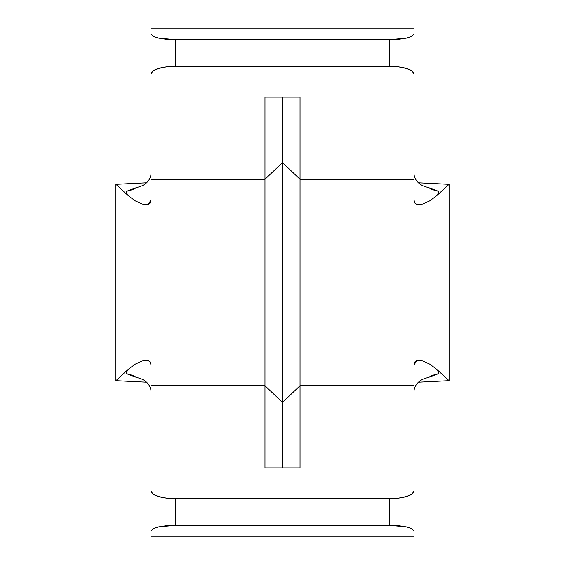<?xml version="1.0" encoding="UTF-8"?>
<svg xmlns="http://www.w3.org/2000/svg" width="565" height="565" viewBox="0 0 565 565"><rect width="100%" height="100%" fill="white"/><g stroke="black" fill="none" stroke-linecap="round" stroke-linejoin="round"><path stroke-width="0.85" d="M150.989 371.057L150.989 490.985L152.861 493.923L158.179 496.416L166.145 498.083L175.538 498.669L389.462 498.669L398.855 498.083L406.821 496.416L412.139 493.923L414.011 490.985L414.011 385.754L300.036 385.754L300.036 467.933L264.964 467.933L264.964 385.754L150.989 385.754L150.989 536.75L414.011 536.75L150.989 536.75L150.989 531.093L152.861 528.882L150.989 531.093M150.989 33.907L150.989 74.015A24.549 7.684 0 0 1 175.538 66.331L175.538 39.684L158.179 37.996L152.861 36.118L150.989 33.907L150.989 28.25L414.011 28.25L150.989 28.25L150.989 33.907L152.861 36.118L158.179 37.996L166.145 39.246L175.538 39.684L389.462 39.684L175.538 39.684L175.538 66.331L389.462 66.331L389.462 39.684L398.855 39.246L406.821 37.996L412.139 36.118L414.011 33.907L414.011 28.25L414.011 74.015L412.139 71.077L406.821 68.584L398.855 66.917L389.462 66.331L175.538 66.331L166.145 66.917L158.179 68.584L152.861 71.077L150.989 74.015L150.989 193.943M150.989 74.015L150.989 179.246L264.964 179.246L264.964 385.754L150.989 385.754L150.989 179.246L264.964 179.246L264.964 97.067L300.036 97.067L300.036 179.246L414.011 179.246L414.011 385.754L300.036 385.754L300.036 179.246L414.011 179.246L414.011 74.015L414.011 193.943M414.011 391.799L414.011 391.806C413.961 388.713 415.211 385.754 417.754 382.929C420.141 380.337 423.517 378.578 427.882 377.639L438.723 373.613C438.956 373.133 438.278 371.699 436.703 369.305L449.076 380.69L449.076 184.31L436.703 195.702L429.781 200.836L436.703 195.702L449.076 184.31L418.46 182.778L449.076 184.31L449.076 380.69L436.703 369.305C438.278 371.692 438.956 373.133 438.723 373.613L432.5 375.344L427.882 377.639M150.989 173.201L150.989 173.194C151.039 176.287 149.789 179.246 147.246 182.071C144.859 184.663 141.483 186.422 137.118 187.361L126.278 191.387C126.044 191.867 126.722 193.301 128.297 195.695C126.722 193.308 126.044 191.867 126.278 191.387L132.5 189.656L137.118 187.361M414.011 371.057L414.011 536.75L414.011 531.093L412.139 528.882L406.821 527.004L398.855 525.754L389.462 525.316L175.538 525.316L166.145 525.754L158.179 527.004L152.861 528.882L158.179 527.004L175.538 525.316L389.462 525.316L389.462 498.669L175.538 498.669L175.538 525.316L175.538 498.669A24.549 7.684 180 0 1 150.989 490.985M300.036 385.754L282.5 402.407L282.5 467.933L282.5 402.407L264.964 385.754L264.964 467.933L300.036 467.933L300.036 385.754L282.5 402.407L282.5 162.593L300.036 179.246L300.036 385.754M264.964 179.246L282.5 162.593L282.5 402.407L264.964 385.754L264.964 97.067L300.036 97.067L300.036 179.246L282.5 162.593L264.964 179.246M282.5 97.067L282.5 162.593L282.5 97.067M422.768 204.036L416.85 204.452L414.858 203.061L414.011 200.081C413.863 202.065 414.809 203.52 416.85 204.452L422.775 204.036L429.788 200.836M414.011 364.919L414.851 361.946L416.829 360.555L422.726 360.95L416.829 360.555L414.011 364.919M429.76 364.15L436.703 369.298L429.767 364.15L422.733 360.95M418.46 382.223L449.076 380.69L418.46 382.223M427.882 187.361L432.5 189.656L438.723 191.387C438.956 191.867 438.285 193.301 436.703 195.695C438.362 193.505 439.033 192.072 438.723 191.387L427.882 187.361C423.51 186.422 420.127 184.656 417.74 182.064C415.211 179.239 413.961 176.28 414.011 173.194M115.924 380.69L115.924 184.31L128.297 195.695L115.924 184.31L146.54 182.778L115.924 184.31L115.924 380.69L128.297 369.298L135.219 364.164L128.297 369.298L115.924 380.69L146.54 382.223L115.924 380.69M142.232 360.964L148.15 360.548L150.142 361.939L150.989 364.919C151.138 362.935 150.191 361.48 148.15 360.548L142.225 360.964L135.212 364.164M150.989 200.081L150.149 203.054L148.171 204.445L142.274 204.05L148.171 204.445L150.989 200.081M135.24 200.85L128.297 195.702L135.233 200.85L142.267 204.05M137.118 377.639L132.5 375.344L126.278 373.613C126.044 373.133 126.715 371.699 128.297 369.305C126.638 371.495 125.967 372.928 126.278 373.613L137.118 377.639C141.49 378.578 144.873 380.344 147.26 382.936C149.789 385.761 151.039 388.72 150.989 391.806M414.011 531.093L414.011 490.985A24.549 7.684 180 0 1 389.462 498.669L389.462 525.316L406.821 527.004L412.139 528.882L414.011 531.093M414.011 74.015L414.011 33.907L412.139 36.118L406.821 37.996L389.462 39.684L389.462 66.331A24.549 7.684 0 0 1 414.011 74.015"/></g></svg>
